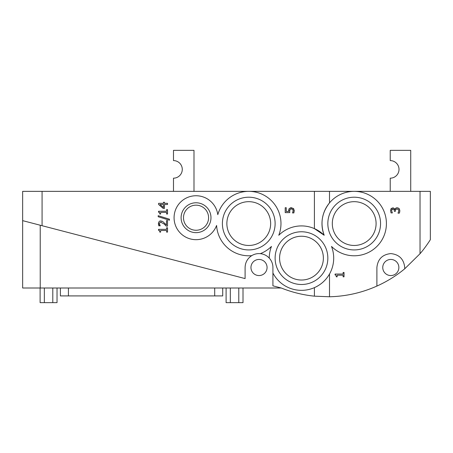 <?xml version="1.0" encoding="UTF-8"?>
<svg xmlns="http://www.w3.org/2000/svg" width="453" height="453" viewBox="0 0 453 453"><rect width="100%" height="100%" fill="white"/><g stroke="black" fill="none" stroke-linecap="round" stroke-linejoin="round"><path stroke-width="0.68" d="M193.992 191.353L193.992 150.351L173.488 150.351L173.488 160.6A8.788 8.788 0 0 1 182.276 169.388A8.788 8.788 0 0 1 173.488 178.176L173.488 191.353M410.724 191.353L410.724 150.351L390.226 150.351L390.226 160.6A8.788 8.788 0 0 1 399.014 169.388A8.788 8.788 0 0 1 390.226 178.176L390.226 191.353M293.238 211.211L292.746 209.348L290.99 208.907M292.746 209.348L291.29 208.895L290.005 209.399L289.665 211.845M293.918 212.78L292.553 212.995L293.272 210.368M293.142 209.898L292.915 209.518M292.553 212.91L293.102 211.727M290.441 207.763L293.448 208.465L294.325 210.656L293.816 212.995M289.801 212.599L285.203 212.627L285.203 207.729L286.251 207.729L286.251 211.477L288.635 211.477L289.139 208.595L291.296 207.678L293.703 208.737M288.635 211.477L288.629 209.869M290.52 209.02L290.005 209.399L289.592 210.86L289.807 212.627M163.488 202.259L164.45 202.259L164.45 203.323L167.519 203.323L167.519 204.479L164.45 204.479L164.45 208.42L163.188 208.42L158.584 204.428L158.584 203.323L163.488 203.323L163.488 202.259M159.994 204.479L163.488 207.48L163.488 204.479L159.994 204.479M159.524 212.633L158.556 212.163L158.556 211.24L166.608 211.24L166.608 209.654L167.519 209.654L167.519 214.009L166.608 214.009L166.608 212.389L160.617 212.389L160.617 214.009L159.801 214.009L159.779 213.533M159.801 214.009C159.513 212.378 159.099 211.761 158.556 212.163M158.188 216.727L158.188 215.696L169.456 219.195L169.456 220.209L158.188 216.727M161.166 222.202L159.796 222.633L159.433 223.725L159.796 225.175M160.169 225.809L158.805 225.634M159.796 222.633L159.433 223.725L160.203 225.86M165.158 224.977L164.099 223.958L160.679 222.202M160.141 221.053L162.638 221.438L166.483 224.994L166.483 220.605L167.519 220.605L167.519 226.115L166.251 226.115L164.099 223.958M158.629 225.101L158.397 223.64C158.737 221.636 159.552 220.747 160.849 220.973L162.638 221.438L166.483 224.994M158.929 225.928L158.527 222.633M166.608 227.757L167.519 227.757L167.519 232.117L166.608 232.117L166.608 230.492L160.617 230.492L160.617 232.117L159.801 232.117C159.513 230.481 159.099 229.869 158.556 230.271L158.556 229.343L166.608 229.343L166.608 227.757M159.801 232.117L159.779 231.636M159.524 230.736L158.556 230.271M336.319 276.823C336.03 275.192 335.616 274.575 335.073 274.977L335.073 274.054L343.125 274.054L343.125 272.468L344.037 272.468L344.037 276.823L343.125 276.823L343.125 275.203L337.14 275.203L337.14 276.823L336.319 276.823L336.285 276.239M391.964 209.467L391.585 210.679L392.366 212.916L391.098 212.916L390.548 210.588L391.058 208.703L392.706 207.91C393.391 207.723 394.059 208.272 394.705 209.558L395.373 208.357L397.021 207.734L399.031 208.522L399.857 210.724L399.308 213.165L398.04 213.165L398.821 210.798L398.323 209.445L396.936 208.952L395.639 209.484L395.322 211.341L394.325 211.341L394.325 210.939C394.263 209.756 393.765 209.15 392.83 209.122L391.647 210.096M399.857 210.724L399.84 211.177M399.693 212.055L399.308 213.165M398.04 213.074L398.821 210.798L398.323 209.445L396.675 208.963M396.165 209.076L395.639 209.484L395.322 210.832M394.325 210.939C394.274 209.762 393.776 209.161 392.83 209.122L392.304 209.229M391.585 210.566L391.59 210.86M391.098 212.916L390.877 212.395M390.548 210.588L391.409 208.329M391.058 208.703L393.119 207.95M393.397 208.029L394.32 208.731M394.79 209.558L395.373 208.357M396.534 207.768L398.249 207.989M399.031 208.522L399.591 209.326M44.343 288.006L44.343 302.649L57.027 302.649L57.027 288.006M52.797 288.006L52.797 302.649M40.113 288.006L40.113 302.649L44.343 302.649M226.098 288.006L226.098 302.649L243.012 302.649L243.012 288.006M230.328 288.006L230.328 302.649M238.782 288.006L238.782 302.649M60.402 288.006L60.402 295.917L222.723 295.917L222.723 288.006M398.867 267.502A8.052 8.052 0 0 1 386.783 274.478A8.052 8.052 0 0 1 386.783 260.532A8.052 8.052 0 0 1 398.867 267.502M267.066 267.502A8.052 8.052 0 0 1 254.982 274.478A8.052 8.052 0 0 1 254.982 260.532A8.052 8.052 0 0 1 267.066 267.502M376.896 286.075L376.896 267.502C377.785 259.116 382.423 254.478 390.809 253.589C399.195 254.478 403.833 259.116 404.722 267.502L404.722 268.799A122.412 122.412 0 0 1 376.896 286.075C361.811 292.791 346.013 296.353 329.507 296.766L329.507 274.02C326.001 280.147 320.967 284.688 314.41 287.638L314.41 296.166L329.507 296.766M314.41 191.353L314.41 228.623L324.184 235.271C320.061 223.499 321.84 212.7 329.507 202.876L329.507 191.353L22.65 191.353L22.65 220.645L245.096 278.584L245.096 267.502C245.266 262.412 247.474 258.459 251.726 255.651A13.913 13.913 0 0 1 260.299 253.652C263.833 254.031 266.823 255.509 269.263 258.097A13.913 13.913 0 0 1 272.921 267.502L272.921 285.832L281.268 288.006C291.936 292.264 302.983 294.982 314.41 296.166M404.722 268.799L420.033 253.714C424.789 248.301 429.903 240.475 430.35 239.682L430.35 191.353L420.033 191.353L420.033 253.714M329.507 191.353L420.033 191.353M269.263 258.097A32.22 32.22 0 0 1 271.46 246.432A32.22 32.22 0 0 1 260.299 253.652M281.268 288.006L40.221 288.006L40.221 225.22L42.078 225.702L42.078 191.353M251.726 255.651A32.22 32.22 0 0 1 216.596 225.452A21.965 21.965 0 0 1 181.596 234.263A21.965 21.965 0 0 1 185.583 198.397A21.965 21.965 0 0 1 217.797 214.671A32.22 32.22 0 0 1 259.071 193.046A32.22 32.22 0 0 1 278.776 235.271A32.22 32.22 0 0 1 324.184 235.271A32.22 32.22 0 0 1 354.614 191.359A32.22 32.22 0 0 1 383.906 236.041A32.22 32.22 0 0 1 331.5 246.432A32.22 32.22 0 0 1 314.807 287.462A32.22 32.22 0 0 1 272.921 273.046M210.979 217.712A14.938 14.938 0 0 1 188.573 230.651A14.938 14.938 0 0 1 188.573 204.779A14.938 14.938 0 0 1 210.979 217.712M208.584 217.712A12.542 12.542 0 0 0 189.767 206.851A12.542 12.542 0 0 0 189.767 228.578A12.542 12.542 0 0 0 208.584 217.712M275.118 223.572A26.359 26.359 0 0 1 235.577 246.398A26.359 26.359 0 0 1 235.577 200.741A26.359 26.359 0 0 1 275.118 223.572M270.651 223.572A21.891 21.891 0 0 0 237.814 204.609A21.891 21.891 0 0 0 237.814 242.531A21.891 21.891 0 0 0 270.651 223.572M327.842 258.131A26.359 26.359 0 0 1 288.301 280.962A26.359 26.359 0 0 1 288.301 235.305A26.359 26.359 0 0 1 327.842 258.131M323.374 258.131A21.891 21.891 0 0 0 290.532 239.173A21.891 21.891 0 0 0 290.532 277.094A21.891 21.891 0 0 0 323.374 258.131M380.56 223.572A26.359 26.359 0 0 1 341.018 246.398A26.359 26.359 0 0 1 341.018 200.741A26.359 26.359 0 0 1 380.56 223.572M376.092 223.572A21.891 21.891 0 0 0 343.255 204.609A21.891 21.891 0 0 0 343.255 242.531A21.891 21.891 0 0 0 376.092 223.572M22.65 288.006L22.65 220.645L22.65 288.006L40.221 288.006M214.699 288.006L214.699 295.917M68.426 288.006L68.426 295.917"/></g></svg>
